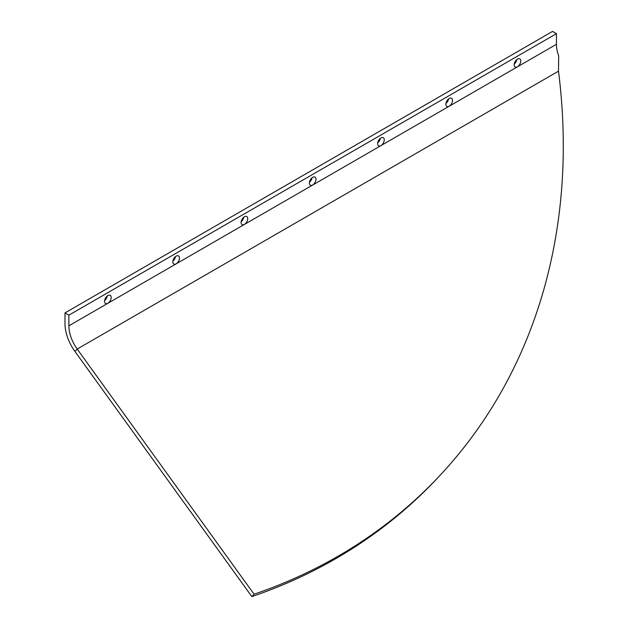 <?xml version="1.0" encoding="UTF-8"?>
<svg xmlns="http://www.w3.org/2000/svg" width="628" height="628" viewBox="0 0 628 628"><rect width="100%" height="100%" fill="white"/><g stroke="black" fill="none" stroke-linecap="round" stroke-linejoin="round"><path stroke-width="0.94" d="M107.883 303.23A4.686 2.708 120 0 0 110.944 299.101A4.686 2.708 120 0 0 110.222 295.341A4.686 2.708 120 0 0 107.883 295.576A4.686 2.708 120 0 0 104.821 299.705A4.686 2.708 120 0 0 105.535 303.465A4.686 2.708 120 0 0 107.883 303.23M104.633 300.529A4.686 2.708 120 0 0 107.231 296.024M176.146 263.815A4.686 2.708 120 0 0 179.208 259.686A4.686 2.708 120 0 0 178.485 255.926A4.686 2.708 120 0 0 176.146 256.161A4.686 2.708 120 0 0 173.085 260.29A4.686 2.708 120 0 0 173.799 264.05A4.686 2.708 120 0 0 176.146 263.815M172.896 261.115A4.686 2.708 120 0 0 175.495 256.609M244.41 224.408A4.686 2.708 120 0 0 247.471 220.271A4.686 2.708 120 0 0 246.757 216.519A4.686 2.708 120 0 0 244.41 216.746A4.686 2.708 120 0 0 241.348 220.883A4.686 2.708 120 0 0 242.063 224.636A4.686 2.708 120 0 0 244.41 224.408M241.16 221.708A4.686 2.708 120 0 0 243.758 217.194M312.673 184.993A4.686 2.708 120 0 0 315.735 180.864A4.686 2.708 120 0 0 315.021 177.104A4.686 2.708 120 0 0 312.673 177.339A4.686 2.708 120 0 0 309.612 181.468A4.686 2.708 120 0 0 310.326 185.229A4.686 2.708 120 0 0 312.673 184.993M309.423 182.293A4.686 2.708 120 0 0 312.022 177.787M380.937 145.578A4.686 2.708 120 0 0 383.998 141.449A4.686 2.708 120 0 0 383.284 137.689A4.686 2.708 120 0 0 380.937 137.924A4.686 2.708 120 0 0 377.875 142.054A4.686 2.708 120 0 0 378.59 145.814A4.686 2.708 120 0 0 380.937 145.578M377.687 142.878A4.686 2.708 120 0 0 380.285 138.372M449.201 106.171A4.686 2.708 120 0 0 452.262 102.034A4.686 2.708 120 0 0 451.548 98.282A4.686 2.708 120 0 0 449.201 98.51A4.686 2.708 120 0 0 446.139 102.647A4.686 2.708 120 0 0 446.853 106.399A4.686 2.708 120 0 0 449.201 106.171M445.951 103.471A4.686 2.708 120 0 0 448.549 98.965M517.464 66.756A4.686 2.708 120 0 0 520.526 62.627A4.686 2.708 120 0 0 519.811 58.867A4.686 2.708 120 0 0 517.464 59.103A4.686 2.708 120 0 0 514.403 63.232A4.686 2.708 120 0 0 515.117 66.992A4.686 2.708 120 0 0 517.464 66.756M514.214 64.056A4.686 2.708 120 0 0 516.813 59.55M68.876 315.162L68.876 325.799L556.471 44.282L556.471 33.653L68.876 315.162L64.974 312.917L64.974 323.546A33.096 19.107 60 0 0 74.952 351.445L251.844 596.6A672.863 541.046 43 0 0 437.975 477.563L440.212 475.16A672.863 541.046 43 0 0 558.496 71.168L558.677 55.955A27.585 15.928 -120 0 1 556.471 44.282M556.471 33.653L552.569 31.4L64.974 312.917M440.212 475.16A672.863 541.046 43 0 1 254.081 594.206L77.189 349.05A27.585 15.928 60 0 1 68.876 325.799M254.081 594.206L251.844 596.6M558.496 71.168L77.189 349.05L74.952 351.445"/></g></svg>
